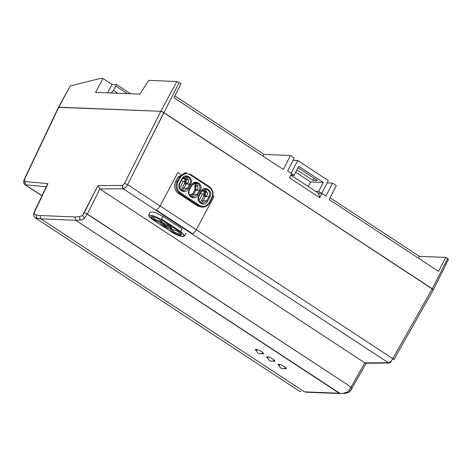 <?xml version="1.0" encoding="UTF-8"?>
<svg xmlns="http://www.w3.org/2000/svg" width="472" height="472" viewBox="0 0 472 472"><rect width="100%" height="100%" fill="white"/><g stroke="black" fill="none" stroke-linecap="round" stroke-linejoin="round"><path stroke-width="0.71" d="M208.99 196.617C210.152 193.862 209.662 191.602 207.509 189.844L205.468 189.178L201.426 191.656L199.137 195.957C197.963 198.682 198.452 200.942 200.612 202.73L202.653 203.397L206.695 200.919L208.99 196.617C210.152 193.862 209.662 191.602 207.509 189.844L205.468 189.178L201.426 191.656L199.137 195.957C197.963 198.682 198.452 200.942 200.612 202.73L202.653 203.397L206.695 200.919L208.99 196.617L205.084 196.464L205.526 192.576L204.978 191.195L205.526 192.576L205.084 196.464L208.99 196.617L209.892 197.025C213.598 190.865 204.27 184.758 201.202 191.319L198.907 195.614C195.213 201.768 204.494 207.887 207.603 201.32L209.892 197.025C213.598 190.865 204.27 184.758 201.202 191.319L198.907 195.614C195.213 201.768 204.494 207.887 207.603 201.32L209.892 197.025L208.99 196.617M186.328 179.968L185.767 178.587L186.328 179.968L185.88 183.856L186.322 179.968L184.918 179.915L184.463 183.803L182.21 188.098L186.092 180.682L182.21 188.098L180.87 189.709M195.927 186.269L195.373 184.888L195.927 186.269L195.172 186.239M200.075 202.317L201.414 200.706L200.075 202.317L201.414 200.706L205.302 193.29L201.414 200.706L203.668 196.405L204.122 192.517L205.532 192.576L204.995 191.207M189.785 184.015C190.948 181.26 190.458 179 188.304 177.236L186.263 176.575L182.221 179.053L179.926 183.348C178.752 186.074 179.248 188.334 181.407 190.127L183.449 190.788L187.49 188.31L189.785 184.015C190.948 181.26 190.458 179 188.304 177.236L186.263 176.575L182.221 179.053L179.926 183.348C178.752 186.074 179.248 188.334 181.407 190.127L183.449 190.788L187.49 188.31L189.785 184.015L185.88 183.856L190.688 184.416C194.381 178.263 185.101 172.15 181.991 178.711L179.702 183.006C176.009 189.166 185.29 195.278 188.399 188.717L190.688 184.416C194.381 178.263 185.101 172.15 181.991 178.711L179.702 183.006C176.009 189.166 185.29 195.278 188.399 188.717L190.688 184.416L189.785 184.015M195.921 186.269L195.479 190.163L195.921 186.269M199.385 190.316C200.553 187.561 200.057 185.301 197.91 183.537L195.868 182.876L191.827 185.354L189.532 189.65C188.357 192.381 188.853 194.641 191.012 196.429L193.048 197.089L197.095 194.617L199.385 190.316C200.553 187.561 200.057 185.301 197.91 183.537L195.868 182.876L191.827 185.354L189.532 189.65C188.357 192.381 188.853 194.641 191.012 196.429L193.048 197.089L197.095 194.617L199.385 190.316L195.479 190.163L199.385 190.316L200.293 190.723C203.981 184.564 194.706 178.451 191.597 185.012L189.302 189.313C185.614 195.467 194.889 201.579 197.998 195.019L200.293 190.723C203.981 184.564 194.706 178.451 191.597 185.012L189.302 189.313C185.614 195.467 194.889 201.579 197.998 195.019L200.293 190.723L199.385 190.316M194.883 183.419L195.591 184.003L194.765 185.555L195.591 184.003L194.08 183.006L194.883 183.419M195.048 189.325L194.765 185.555L195.048 189.325L192.753 193.626L195.048 189.325M189.768 195.196L190.133 195.237L189.768 195.196M189.638 195.166L192.753 193.626L189.638 195.166M190.476 196.016L191.514 194.906M193.255 184.564L192.399 184.505L193.255 184.564L193.933 183.289L193.255 184.564M195.461 187.443L195.697 186.989L195.461 187.443M170.911 228.082L164.946 225.923L161.666 222.778L164.946 225.923L170.911 228.082L171.643 227.805L170.911 228.082L171.112 228.932C167.607 229.174 157.512 222.542 161.66 222.725L167.584 224.755L171.92 228.206L171.112 228.932C167.607 229.174 157.512 222.542 161.66 222.725L167.584 224.755L171.92 228.206L171.112 228.932L170.911 228.082M165.005 225.238A5.587 1.221 27.4 0 1 163.589 224.306L163.884 223.74L163.589 224.306L164.498 224.3L163.589 224.306A5.587 1.221 27.4 0 0 165.005 225.238L170.256 226.436L165.005 225.238M161.306 221.781L155.341 219.616L152.067 216.471L155.341 219.616L161.306 221.781L162.043 221.504L161.306 221.781L161.507 222.625C158.002 222.867 147.913 216.241 152.055 216.424L157.978 218.453L162.321 221.905L161.507 222.631C158.002 222.867 147.913 216.241 152.055 216.424L157.978 218.453L162.321 221.905L161.507 222.631L161.306 221.781M180.51 234.383L174.546 232.224L171.271 229.079L174.546 232.224L180.51 234.383L181.248 234.106L180.51 234.383L180.711 235.233C177.207 235.475 167.117 228.849 171.259 229.026L177.183 231.056L181.525 234.513L180.717 235.233C177.207 235.475 167.117 228.849 171.259 229.026L177.183 231.056L181.525 234.513L180.717 235.233L180.51 234.383M433.267 289.613L163.843 112.584A2.484 0.543 -152.6 0 0 160.793 111.298A2.484 0.543 -152.6 0 1 163.843 112.584L432.269 288.752L433.267 289.613L433.001 289.944L433.267 289.613L433.001 289.944L432.269 288.752L433.001 289.944L433.267 289.613L433.001 289.944L433.267 289.613L432.269 288.752L162.167 111.693L160.793 111.298L58.439 107.339M186.44 172.858L179.384 177.195L177.094 181.49C175.006 186.074 175.879 190.027 179.708 193.349L198.913 205.957L202.476 207.114C205.196 207.297 207.58 205.839 209.621 202.753L211.916 198.458C213.958 193.679 213.084 189.744 209.285 186.641L190.08 174.038A0.743 0.307 -56.7 0 0 190.074 174.032A0.743 0.307 -56.7 0 1 190.08 174.038A0.743 0.307 -56.7 0 1 190.01 174.687C186.121 172.687 182.882 173.655 180.292 177.596L177.997 181.891C176.133 186.298 176.923 189.915 180.381 192.735L199.585 205.344C203.473 207.344 206.712 206.376 209.302 202.435L211.598 198.14C213.468 193.732 212.671 190.116 209.214 187.295L190.01 174.687C186.121 172.687 182.882 173.655 180.292 177.596L179.384 177.195L177.094 181.49C175.006 186.074 175.879 190.027 179.708 193.349L198.913 205.957L202.476 207.114C205.196 207.297 207.58 205.839 209.621 202.753L211.916 198.458C213.958 193.679 213.084 189.744 209.285 186.641L190.08 174.038A0.743 0.307 -56.7 0 1 190.01 174.687L209.214 187.295L209.214 186.617L209.214 187.295C212.671 190.116 213.468 193.732 211.598 198.14L211.916 198.458L211.598 198.14L209.302 202.435L209.621 202.753L209.302 202.435C206.712 206.376 203.473 207.344 199.585 205.344A0.743 0.307 123.3 0 1 198.913 205.957L197.508 205.898L202.482 207.114L201.078 207.06L197.508 205.898L198.913 205.957A0.743 0.307 123.3 0 0 199.585 205.344L180.381 192.735L179.708 193.349L178.304 193.296L197.508 205.898L178.304 193.296L179.708 193.349L180.381 192.735C176.923 189.915 176.133 186.298 177.997 181.891L175.702 181.431C173.607 186.251 174.475 190.204 178.304 193.296C174.475 190.204 173.607 186.251 175.702 181.431L177.997 181.891L180.292 177.596L179.384 177.195L186.44 172.858L185.053 172.799L177.997 177.136L175.702 181.431L177.997 177.136L179.384 177.195L177.997 177.136L185.053 172.799L186.44 172.858M161.194 222.784L161.66 222.725L161.194 222.784M164.103 222.89C163.271 222.831 163.4 223.303 164.498 224.3C163.4 223.303 163.271 222.831 164.103 222.89M151.589 216.483L152.055 216.424L151.589 216.483M170.799 229.085L171.259 229.026L170.799 229.085M180.428 174.274L177.867 172.593L160.067 205.945L127.599 184.64L124.555 183.354L122.384 185.431L123.221 188.77C124.72 188.523 126.177 187.148 127.599 184.64L124.555 183.354L122.384 185.431L123.221 188.77C124.72 188.523 126.177 187.148 127.599 184.64L124.555 183.354L122.384 185.431L97.887 185.649L122.384 185.431L97.887 185.649L99.84 188.971L97.887 185.649L99.84 188.971L123.221 188.77C124.72 188.523 126.177 187.148 127.599 184.64L179.183 82.476L181.077 83.715L173.95 97.698L283.347 169.489L290.469 155.512L294.251 157.99L287.672 170.893L291.702 173.537L289.507 177.838L319.75 197.691L321.945 193.39L325.969 196.033L332.548 183.13L336.329 185.608L329.202 199.585L438.594 271.382L445.721 257.405L447.609 258.644L432.269 288.752L392.757 358.661L127.599 184.64L179.183 82.476L181.077 83.715L173.95 97.698L283.347 169.489L290.469 155.512L294.251 157.99L287.672 170.893L291.702 173.537L289.507 177.838L319.75 197.691L321.945 193.39L325.969 196.033L332.548 183.13L327.155 182.912L332.548 183.13L336.329 185.608L329.202 199.585L438.594 271.382L445.721 257.405L419.342 256.343L330.123 197.786L419.342 256.343L418.41 258.131L419.342 256.343L445.721 257.405L447.609 258.644L432.269 288.752L392.757 358.661L127.599 184.64L163.843 112.584M433.308 289.861L393.79 359.782A2.484 0.513 -150.5 0 0 392.757 358.661L196.287 229.716L214.087 196.364L212.89 195.579M305.496 392.179L340.277 393.577L305.496 392.179L340.277 393.577L75.685 220.265L74.889 216.931L40.102 215.533L36.043 214.99L34.279 214.176L36.043 214.99L34.279 214.176L34.149 213.149L33.612 213.94L47.979 183.637L24.633 181.496L25.411 184.829L24.986 184.688C23.724 184.068 23.075 181.873 24.219 179.443A2.484 0.572 25.4 0 1 24.544 179.325L25.411 184.829L41.984 195.709L24.986 184.688C23.724 184.068 23.075 181.873 24.219 179.443L24.219 179.443A2.484 0.572 25.4 0 1 24.544 179.325L58.451 107.28L70.251 85.945L100.371 78.423L103.038 78.529L95.568 92.365L139.848 94.146L148.709 80.37L176.882 81.503L179.183 82.476L176.882 81.503L160.793 111.298L58.723 107.185L160.793 111.298L58.776 107.191L70.251 85.945L58.469 107.286L24.219 179.443A2.484 0.572 25.4 0 1 24.544 179.325L58.776 107.191L160.793 111.298L124.555 183.354M34.149 213.149L33.612 213.94L34.149 213.149L34.279 214.176L34.149 213.149L35.129 210.718L47.979 183.637L35.129 210.718L47.979 183.637L47.235 184.646L47.979 183.637L24.633 181.496L47.979 183.637M274.674 360.537A4.095 0.897 27.4 0 1 274.167 360.679A4.095 0.897 27.4 0 0 274.674 360.537A4.095 0.897 27.4 0 1 274.167 360.679L273.683 360.614M267.913 357.617L267.406 356.767M263.329 353.091A4.095 0.897 27.4 0 1 262.827 353.233A4.095 0.897 27.4 0 0 263.329 353.091A4.095 0.897 27.4 0 1 262.827 353.233L262.338 353.168M256.573 350.177L256.066 349.321M286.014 367.983A4.095 0.897 27.4 0 1 285.513 368.119A4.095 0.897 27.4 0 0 286.014 367.983A4.095 0.897 27.4 0 1 285.513 368.119L285.023 368.054M279.253 365.062L278.745 364.207M391.223 361.871L389.382 363.056L391.223 361.871L389.382 363.056L388.279 362.72C389.807 362.466 391.3 361.115 392.757 358.661L432.269 288.752M389.382 363.056L365.788 363.228L389.382 363.056L388.279 362.72L389.382 363.056L365.788 363.228L364.809 362.868L351.109 387.111L87.326 213.993L84.281 212.695L97.887 185.649L82.559 215.48L79.343 216.731L74.889 216.931L40.102 215.533L40.911 218.866L35.158 217.781L298.64 390.692M366.266 363.228L350.33 391.005L348.542 392.45L346.82 392.25L348.891 390.503L351.109 387.111L350.141 388.769L351.109 387.111L87.326 213.993L84.281 212.695L82.559 215.48L79.343 216.731L80.264 220.058L79.343 216.731L74.889 216.931L79.343 216.731L82.559 215.48L84.529 218.2L87.326 213.993L84.281 212.695L82.559 215.48L84.529 218.2L82.559 215.48M41.937 195.815L24.904 184.629M364.862 362.897L388.279 362.72L123.221 188.77L388.279 362.72L364.862 362.897L365.788 363.228L364.809 362.868L99.84 188.971L123.221 188.77L388.279 362.72C389.807 362.466 391.3 361.115 392.757 358.661A2.484 0.513 -150.5 0 1 393.79 359.782A2.484 0.513 -150.5 0 0 392.757 358.661C391.3 361.115 389.807 362.466 388.279 362.72L364.809 362.868L351.109 387.111L87.249 214.146L99.893 189.007L364.809 362.868L351.109 387.111L351.841 388.291M272.863 361.015A4.578 1.003 -152.6 0 0 274.32 361.34A4.578 1.003 -152.6 0 1 272.863 361.015A4.578 1.003 -152.6 0 0 274.32 361.34A4.578 1.003 -152.6 0 0 274.899 360.909A4.578 1.003 -152.6 0 0 271.719 358.384A4.578 1.003 -152.6 0 0 267.347 356.761A4.578 1.003 -152.6 0 0 266.975 356.791A4.578 1.003 -152.6 0 0 268.055 358.519A4.578 1.003 -152.6 0 1 266.975 356.791A4.578 1.003 -152.6 0 0 268.055 358.519M261.523 353.575A4.578 1.003 -152.6 0 0 262.975 353.894A4.578 1.003 -152.6 0 1 261.523 353.575A4.578 1.003 -152.6 0 0 262.975 353.894A4.578 1.003 -152.6 0 0 263.553 353.463A4.578 1.003 -152.6 0 0 260.379 350.944A4.578 1.003 -152.6 0 0 256.001 349.315A4.578 1.003 -152.6 0 0 255.635 349.351A4.578 1.003 -152.6 0 0 256.709 351.074A4.578 1.003 -152.6 0 1 255.635 349.351A4.578 1.003 -152.6 0 0 256.709 351.074M284.209 368.461A4.578 1.003 -152.6 0 0 285.66 368.779A4.578 1.003 -152.6 0 1 284.209 368.461A4.578 1.003 -152.6 0 0 285.66 368.779A4.578 1.003 -152.6 0 0 286.238 368.349A4.578 1.003 -152.6 0 0 283.058 365.829A4.578 1.003 -152.6 0 0 278.687 364.207A4.578 1.003 -152.6 0 0 278.315 364.236A4.578 1.003 -152.6 0 0 279.394 365.959A4.578 1.003 -152.6 0 1 278.315 364.236A4.578 1.003 -152.6 0 0 279.394 365.959M182.109 228.867L162.905 216.264L154.769 212.323L150.137 212.111L148.816 214.825L148.816 215.916L152.615 219.539L171.891 232.165L152.686 219.557C144.072 213.916 152.379 213.857 160.952 219.492L180.162 232.094C188.776 237.74 180.469 237.799 171.891 232.165L152.686 219.557C144.072 213.916 152.379 213.857 160.952 219.492L180.162 232.094C188.776 237.74 180.469 237.799 171.891 232.165L152.615 219.539L148.816 215.916L148.822 214.825L150.131 212.111L154.769 212.323L162.905 216.264L161.518 218.961L180.723 231.563L180.162 232.094L180.723 231.563L184.552 235.788L180.723 231.563L182.109 228.867L162.905 216.264L161.518 218.961L180.723 231.563L182.109 228.867M202.842 190.01L205.155 191.52M195.101 184.924L195.55 185.219M183.637 177.401L185.95 178.917M318.506 193.249L321.945 193.39L318.506 193.249L319.75 197.691L318.506 193.249L290.894 175.124L318.506 193.249M174.87 95.893L264.09 154.45L290.469 155.512L264.09 154.45L263.158 156.244L264.09 154.45L174.87 95.893M448.4 259.47A1.876 0.413 -152.6 0 0 447.609 258.644A1.876 0.413 -152.6 0 1 448.4 259.47L433.314 289.849L448.4 259.47M160.793 111.298L162.167 111.693L160.793 111.298L176.882 81.503L148.709 80.37L139.848 94.146L95.568 92.365L103.038 78.529L112.023 84.429L107.651 92.848L112.023 84.429L116.661 84.618L115.882 86.122L127.34 93.645L115.882 86.122L113.457 90.429L117.764 93.255L113.457 90.429L111.156 92.99L113.457 90.429L116.661 84.618L130.614 93.775L116.661 84.618L112.023 84.429L103.038 78.529L100.371 78.423L70.251 85.945L58.469 107.286L24.219 179.443L58.463 107.286M202.5 190.281L205.42 192.198M194.901 185.295L195.821 185.897M183.295 177.678L186.222 179.596M205.444 192.57L202.281 190.493M203.001 189.897L207.562 192.895M200.688 193.048L202.405 194.175L198.972 200.789M204.287 193.785L202.405 194.175M195.839 186.269L194.777 185.573M195.184 184.764L197.963 186.587M186.239 179.968L183.077 177.891M183.797 177.289L188.357 180.286M181.484 180.44L183.201 181.567L179.767 188.186M185.083 181.177L183.201 181.567M291.59 173.761L294.062 175.383L291.1 175.26M315.674 191.39L318.635 191.508L321.467 193.367M318.635 191.508L323.32 182.481L298.747 166.35L294.062 175.383M321.715 193.378L328.353 180.593L297.732 160.498L293.071 160.309M291.147 173.177L297.732 160.498M308.216 186.499L310.57 181.968L323.32 182.481M295.708 172.209L310.57 181.968M296.923 169.867L312.836 180.31L317.473 180.499L298.57 168.091L297.861 168.061M312.836 180.31L313.939 178.18M346.82 392.25L348.891 390.503L346.82 392.25L343.817 393.052L346.82 392.25L348.542 392.45L346.82 392.25L343.817 393.052L345.115 393.371L343.817 393.052L345.115 393.371L340.259 393.577L304.481 391.848L40.911 218.866L35.158 217.781L298.77 390.775L300.959 391.577L299.75 391.247M274.32 361.34A4.578 1.003 -152.6 0 0 274.899 360.909A4.578 1.003 -152.6 0 0 271.719 358.384A4.578 1.003 -152.6 0 0 267.347 356.761A4.578 1.003 -152.6 0 0 266.975 356.791A4.578 1.003 -152.6 0 1 267.347 356.761A4.578 1.003 -152.6 0 1 271.719 358.384A4.578 1.003 -152.6 0 1 274.899 360.909A4.578 1.003 -152.6 0 1 274.32 361.34M262.975 353.894A4.578 1.003 -152.6 0 0 263.553 353.463A4.578 1.003 -152.6 0 0 260.379 350.944A4.578 1.003 -152.6 0 0 256.001 349.315A4.578 1.003 -152.6 0 0 255.635 349.351A4.578 1.003 -152.6 0 1 256.001 349.315A4.578 1.003 -152.6 0 1 260.379 350.944A4.578 1.003 -152.6 0 1 263.553 353.463A4.578 1.003 -152.6 0 1 262.975 353.894M285.66 368.779A4.578 1.003 -152.6 0 0 286.238 368.349A4.578 1.003 -152.6 0 0 283.058 365.829A4.578 1.003 -152.6 0 0 278.687 364.207A4.578 1.003 -152.6 0 0 278.315 364.236A4.578 1.003 -152.6 0 1 278.687 364.207A4.578 1.003 -152.6 0 1 283.058 365.829A4.578 1.003 -152.6 0 1 286.238 368.349A4.578 1.003 -152.6 0 1 285.66 368.779M204.476 189.266L205.544 189.762L207.668 193.933L206.364 195.945L205.68 195.921A4.968 4.39 -87.7 0 1 205.432 196.476L203.668 196.405M194.877 182.965L195.939 183.46C197.556 184.64 198.246 186.298 198.004 188.434L197.089 189.655L196.081 189.62A4.968 4.39 -87.7 0 1 195.833 190.175L194.623 190.127M185.278 176.658L186.34 177.159C187.927 178.31 188.611 179.968 188.405 182.133L187.49 183.354L186.475 183.313A4.968 4.39 -87.7 0 1 186.228 183.873L183.997 188.175A4.968 4.39 -87.7 0 1 181.744 190.328M41.984 195.709L24.986 184.688C23.724 184.068 23.075 181.873 24.219 179.443M196.287 229.716A4.968 2.047 -56.7 0 1 192.446 233.699L156.226 209.928A4.968 2.047 -56.7 0 0 160.067 205.945M200.948 202.93A4.968 4.39 -87.7 0 0 203.202 200.777L205.432 196.476M191.349 196.629A4.968 4.39 -87.7 0 0 193.597 194.476L195.833 190.175M99.893 189.007L87.326 213.993L99.893 189.007L364.809 362.868M206.695 200.919L201.414 200.706L206.695 200.919L207.603 201.32L206.695 200.919M201.426 191.656L201.202 191.319L201.426 191.656M197.095 194.617L192.169 194.417L197.095 194.617L197.998 195.019L197.095 194.617M199.137 195.957L198.907 195.614L199.137 195.957M187.49 188.31L182.21 188.098L187.49 188.31L188.393 188.717L187.49 188.31M182.221 179.053L181.991 178.711L182.221 179.053M191.827 185.354L191.597 185.012L191.827 185.354M189.532 189.655L189.302 189.313L189.532 189.655M179.926 183.348L179.702 183.006L179.926 183.348M350.342 390.639L348.891 390.503M24.633 181.496L25.411 184.829L46.244 186.735M340.259 393.577L345.115 393.371L348.542 392.45L350.33 391.005L352.142 388.22L350.33 391.005L348.542 392.45L345.115 393.371L340.259 393.577L339.262 393.247L75.685 220.265L40.911 218.866L40.102 215.533L36.043 214.99L36.745 218.306L35.158 217.781L34.061 216.624L33.612 213.94L34.061 216.624L33.612 213.94L34.804 210.837L47.235 184.646L33.606 213.963M339.262 393.247L304.481 391.848L40.911 218.866L75.685 220.265L80.264 220.058L75.685 220.265L74.889 216.931L75.685 220.265L339.262 393.247L304.481 391.848L40.911 218.866L75.685 220.265L80.264 220.058L79.343 216.731M82.423 219.616L84.529 218.2L82.423 219.616M36.043 214.99L36.745 218.306L36.043 214.99L40.102 215.533L74.889 216.931M25.411 184.829L34.952 185.702L25.411 184.829M24.544 179.325L58.776 107.191M84.281 212.695L97.887 185.649M186.228 183.873L184.463 183.803M122.195 185.998L122.808 188.417M99.84 188.971L123.221 188.77M40.911 218.866L36.745 218.306M80.264 220.058C81.385 220.194 82.806 219.58 84.529 218.2M203.202 200.777L201.414 200.706M193.597 194.476L192.169 194.417M183.997 188.175L182.21 188.098M189.785 195.219L190.133 195.237L189.785 195.219M192.417 184.475L192.753 184.493L192.417 184.475M183.697 236.425C181.46 236.867 177.501 235.439 171.826 232.141C177.501 235.439 181.46 236.867 183.697 236.425L184.552 235.788L185.962 233.109L184.558 235.782L183.697 236.425M256.626 349.41A3.723 3.723 0 0 0 262.933 352.684M279.312 364.296A3.723 3.723 0 0 0 285.619 367.57M271.488 361.222A3.723 3.723 0 0 0 274.279 360.124A3.723 3.723 0 0 1 269.595 360.614A3.723 3.723 0 0 0 271.488 361.222M267.972 356.85A3.723 3.723 0 0 0 269.595 360.614A3.723 3.723 0 0 1 267.972 356.85M35.158 217.781L34.061 216.624L35.158 217.781L298.77 390.775M348.542 392.45L345.115 393.371"/></g></svg>
